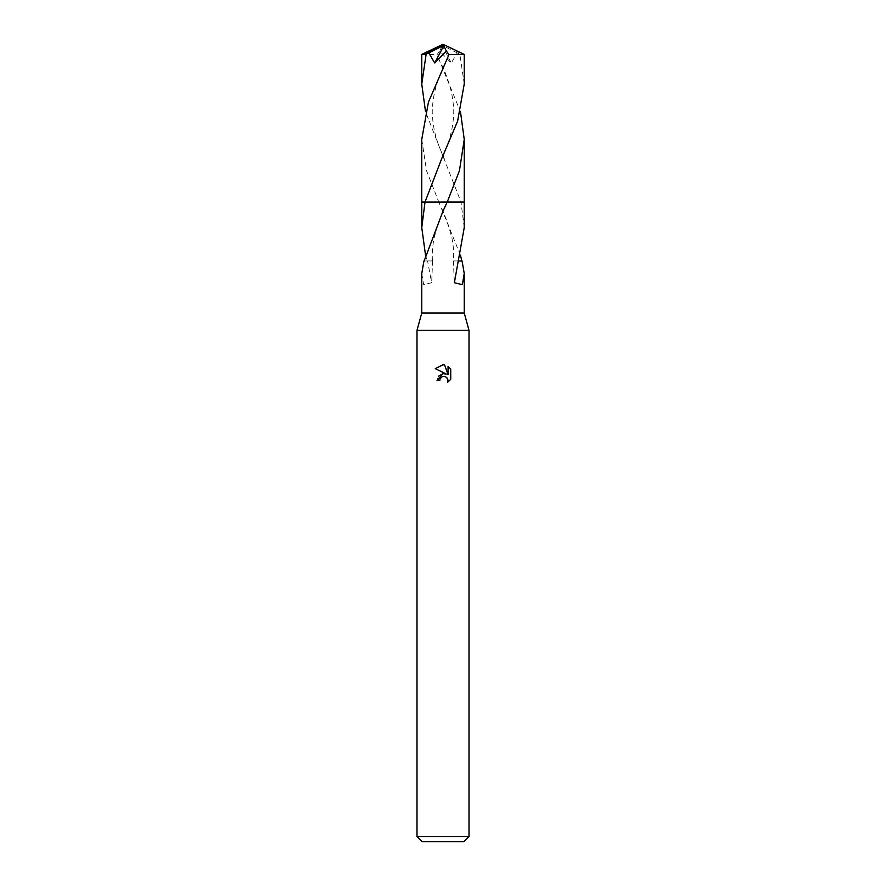 <?xml version="1.0" encoding="UTF-8"?>
<svg xmlns="http://www.w3.org/2000/svg" width="886" height="886" viewBox="0 0 886 886"><rect width="100%" height="100%" fill="white"/><g stroke="black" fill="none" stroke-linecap="round" stroke-linejoin="round"><path stroke-width="0.66" stroke-dasharray="4.43 3.32" d="M469.004 330.323L416.996 330.323M464.231 312.991L421.769 312.991M469.004 836.495L416.996 836.495M463.799 841.7L422.201 841.7M464.231 227.624L460.997 202.063L438.791 202.041L460.465 255.279M458.439 260.971L462.071 260.971M464.231 202.063L460.997 202.063L425.535 111.725M450.73 379.352L450.73 369.097M438.481 376.218L437.019 380.493L439.755 380.493M444.938 373.693L443.022 373.659M435.27 368.62L446.311 374.058M440.187 378.61L442.358 376.616M444.717 376.395L447.341 378.134M448.05 366.383L448.05 374.7L444.672 364.999M421.769 273.464L423.641 284.65L431.637 282.734L427.55 260.938L432.645 260.938L427.196 260.938L425.535 255.279M432.213 260.971L424.15 260.971L432.213 260.938M421.758 139.401L426.554 170.743L438.78 202.041L421.769 202.063M438.791 202.041L421.747 202.041M453.787 260.982L458.45 260.938L453.787 260.938M464.242 84.026L459.856 54.201L457.231 52.894L451.273 63.006L439.633 51.056L437.042 54.655L460.465 111.725M457.231 52.894L443.653 46.039L443 44.3L462.182 54.201L459.856 54.201M462.182 54.201L464.22 54.378M464.253 202.041L461.008 202.041M421.769 54.4L437.042 54.655M443.653 46.039L442.28 45.74L451.273 63.006M442.28 45.74L439.633 51.056M443.653 46.105L443 44.3M432.645 260.938L431.637 282.734M432.501 260.938C431.903 254.924 432.401 247.36 434.018 238.245L438.393 222.619L444.218 208.52M441.782 208.52L447.629 222.674L451.993 238.312C454.23 251.436 453.632 253.33 453.499 260.938M453.355 260.938L454.363 282.734M441.76 64.933C445.503 72.353 448.792 81.733 451.627 93.063C453.433 103.02 454.086 110.385 453.599 115.147C453.089 125.978 450.653 136.887 446.3 147.896L441.76 158.494M444.24 64.933C440.497 72.353 437.208 81.733 434.373 93.063C432.567 103.02 431.914 110.385 432.401 115.147C432.911 125.978 435.347 136.887 439.7 147.896L444.24 158.494"/><path stroke-width="1.33" d="M423.929 260.971L421.769 273.464L421.769 312.991L416.996 330.323L469.004 330.323L469.004 836.495L416.996 836.495L422.201 841.7L463.799 841.7L469.004 836.495M421.769 312.991L464.231 312.991L469.004 330.323M439.755 380.493L440.187 378.61L439.755 380.493L437.019 380.493L443 373.659L446.311 374.058L435.27 368.62M442.745 364.81L435.281 368.62L443 364.81L444.672 364.999L448.05 374.7L448.05 366.383M448.05 366.394L450.719 369.097L448.05 366.394M450.73 369.097L450.73 379.352M447.341 378.134L448.061 380.471L447.618 382.331L450.719 379.352L447.618 382.331L447.74 378.876L445.492 376.639L443 376.417L444.251 376.328M460.465 255.279L461.85 260.971M458.439 260.971L462.071 260.971L464.231 273.464L462.359 284.65L454.363 282.734L464.231 227.624L464.242 139.401L459.446 170.732L447.22 202.041L464.231 202.063M425.535 255.279L421.769 227.624L425.003 202.063L447.208 202.041L443 211.145L424.15 260.971M446.311 374.058L444.938 373.693M443.022 373.659L438.481 376.218M442.358 376.616L440.187 378.61M444.672 364.999L443.166 364.822M421.769 227.624L421.769 202.063L425.003 202.063L441.76 158.494L457.597 121.227L464.242 84.026M447.208 202.041L464.253 202.041M425.535 111.725L421.758 84.07L426.144 54.201L442.347 46.105L443 44.3L464.22 54.378L464.242 84.07L464.231 54.4L448.958 54.655L428.425 102.189L421.758 139.401L421.747 202.041L424.992 202.041M421.758 84.07L421.769 54.4L426.144 54.201M460.465 111.725L464.242 139.401M428.769 52.894L434.727 63.006L446.367 51.056L448.958 54.655M442.347 46.105L443.72 45.74L446.367 51.056M443.72 45.74L434.727 63.006M442.347 46.039L443 44.3L423.818 54.201M464.231 273.464L464.231 312.991M416.996 330.323L416.996 836.495M443 44.3L421.78 54.378"/></g></svg>
